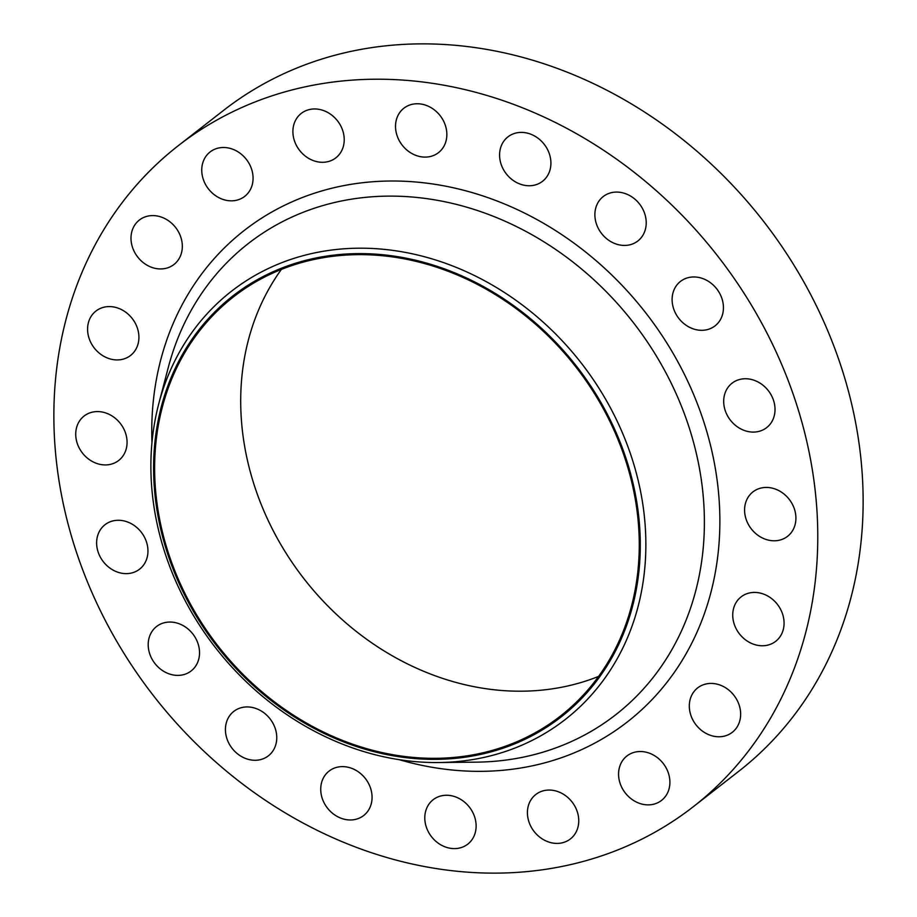<?xml version="1.0" encoding="UTF-8"?>
<svg xmlns="http://www.w3.org/2000/svg" width="917" height="917" viewBox="0 0 917 917"><rect width="100%" height="100%" fill="white"/><g stroke="black" fill="none" stroke-linecap="round" stroke-linejoin="round"><path stroke-width="1.38" d="M132.621 247.693A28.163 24.037 -127.9 0 0 173.978 264.474A28.163 24.037 -127.9 0 0 180.706 236.838A28.163 24.037 -127.9 0 0 139.35 220.057A28.163 24.037 -127.9 0 0 132.621 247.693M89.201 338.682A28.163 24.037 -127.9 0 0 130.558 355.464A28.163 24.037 -127.9 0 0 137.286 327.827A28.163 24.037 -127.9 0 0 95.93 311.058A28.163 24.037 -127.9 0 0 89.201 338.682M77.349 443.679A28.163 24.037 -127.9 0 0 118.706 460.46A28.163 24.037 -127.9 0 0 125.446 432.824A28.163 24.037 -127.9 0 0 84.089 416.043A28.163 24.037 -127.9 0 0 77.349 443.679M98.245 552.378A28.163 24.037 -127.9 0 0 139.602 569.159A28.163 24.037 -127.9 0 0 146.33 541.523A28.163 24.037 -127.9 0 0 104.974 524.742A28.163 24.037 -127.9 0 0 98.245 552.378M149.826 654.153A28.163 24.037 -127.9 0 0 191.183 670.923A28.163 24.037 -127.9 0 0 197.912 643.298A28.163 24.037 -127.9 0 0 156.555 626.517A28.163 24.037 -127.9 0 0 149.826 654.153M227.049 739.033A28.163 24.037 -127.9 0 0 268.406 755.814A28.163 24.037 -127.9 0 0 275.134 728.178A28.163 24.037 -127.9 0 0 233.778 711.397A28.163 24.037 -127.9 0 0 227.049 739.033M322.348 798.718A28.163 24.037 -127.9 0 0 363.705 815.5A28.163 24.037 -127.9 0 0 370.445 787.863A28.163 24.037 -127.9 0 0 329.088 771.082A28.163 24.037 -127.9 0 0 322.348 798.718M426.416 827.363A28.163 24.037 -127.9 0 0 467.773 844.144A28.163 24.037 -127.9 0 0 474.502 816.508A28.163 24.037 -127.9 0 0 433.145 799.727A28.163 24.037 -127.9 0 0 426.416 827.363M529.04 822.159A28.163 24.037 -127.9 0 0 570.397 838.94A28.163 24.037 -127.9 0 0 577.125 811.304A28.163 24.037 -127.9 0 0 535.769 794.523A28.163 24.037 -127.9 0 0 529.04 822.159M620.19 783.622A28.163 24.037 -127.9 0 0 661.547 800.403A28.163 24.037 -127.9 0 0 668.275 772.767A28.163 24.037 -127.9 0 0 626.919 755.986A28.163 24.037 -127.9 0 0 620.19 783.622M690.937 715.524A28.163 24.037 -127.9 0 0 732.293 732.305A28.163 24.037 -127.9 0 0 739.022 704.669A28.163 24.037 -127.9 0 0 697.665 687.888A28.163 24.037 -127.9 0 0 690.937 715.524M734.357 624.523A28.163 24.037 -127.9 0 0 775.713 641.304A28.163 24.037 -127.9 0 0 782.453 613.668A28.163 24.037 -127.9 0 0 741.096 596.887A28.163 24.037 -127.9 0 0 734.357 624.523M746.209 519.538A28.163 24.037 -127.9 0 0 787.565 536.319A28.163 24.037 -127.9 0 0 794.294 508.683A28.163 24.037 -127.9 0 0 752.937 491.902A28.163 24.037 -127.9 0 0 746.209 519.538M725.313 410.839A28.163 24.037 -127.9 0 0 766.669 427.62A28.163 24.037 -127.9 0 0 773.398 399.984A28.163 24.037 -127.9 0 0 732.053 383.203A28.163 24.037 -127.9 0 0 725.313 410.839M673.731 309.063A28.163 24.037 -127.9 0 0 715.088 325.844A28.163 24.037 -127.9 0 0 721.817 298.208A28.163 24.037 -127.9 0 0 680.46 281.427A28.163 24.037 -127.9 0 0 673.731 309.063M596.508 224.184A28.163 24.037 -127.9 0 0 637.865 240.965A28.163 24.037 -127.9 0 0 644.594 213.329A28.163 24.037 -127.9 0 0 603.237 196.547A28.163 24.037 -127.9 0 0 596.508 224.184M501.198 164.498A28.163 24.037 -127.9 0 0 542.555 181.279A28.163 24.037 -127.9 0 0 549.294 153.643A28.163 24.037 -127.9 0 0 507.938 136.862A28.163 24.037 -127.9 0 0 501.198 164.498M397.141 135.854A28.163 24.037 -127.9 0 0 438.498 152.635A28.163 24.037 -127.9 0 0 445.226 124.999A28.163 24.037 -127.9 0 0 403.881 108.217A28.163 24.037 -127.9 0 0 397.141 135.854M203.368 179.583A28.163 24.037 -127.9 0 0 244.724 196.364A28.163 24.037 -127.9 0 0 251.453 168.739A28.163 24.037 -127.9 0 0 210.096 151.958A28.163 24.037 -127.9 0 0 203.368 179.583M294.517 141.046A28.163 24.037 -127.9 0 0 335.874 157.827A28.163 24.037 -127.9 0 0 342.603 130.203A28.163 24.037 -127.9 0 0 301.246 113.421A28.163 24.037 -127.9 0 0 294.517 141.046M598.618 676.414A265.804 226.877 52.1 0 1 256.049 490.606A265.804 226.877 52.1 0 1 281.359 269.449M623.927 455.256A265.804 226.877 52.1 0 1 560.367 716.12A265.804 226.877 52.1 0 1 169.966 557.719A265.804 226.877 52.1 0 1 233.526 296.844A265.804 226.877 52.1 0 1 623.927 455.256M169.003 557.937A266.939 227.84 52.1 0 1 311.7 258.903A266.939 227.84 52.1 0 1 624.89 455.038A266.939 227.84 52.1 0 1 482.193 754.061A266.939 227.84 52.1 0 1 169.003 557.937M166.562 557.696A271.478 231.714 52.1 0 1 158.756 403.801A271.478 231.714 52.1 0 1 385.404 249.493A271.478 231.714 52.1 0 1 630.197 453.044A271.478 231.714 52.1 0 1 438.406 762.531A271.478 231.714 52.1 0 1 166.562 557.696M78.048 556.928A418.989 357.63 52.1 0 1 178.219 145.734A418.989 357.63 52.1 0 1 793.595 395.422A418.989 357.63 52.1 0 1 693.424 806.616A418.989 357.63 52.1 0 1 78.048 556.928M178.219 145.734L223.576 110.384A418.989 357.63 52.1 0 1 838.952 360.072A418.989 357.63 52.1 0 1 738.781 771.266L693.424 806.616M438.406 762.531L476.072 762.153A298.77 255.018 -127.9 0 0 687.154 421.556A298.77 255.018 -127.9 0 0 417.739 197.545A298.77 255.018 -127.9 0 0 168.315 367.362L158.756 403.801M151.97 442.567A311.597 265.964 52.1 0 1 379.833 181.314A311.597 265.964 52.1 0 1 701.895 416.123A311.597 265.964 52.1 0 1 399.147 759.654"/></g></svg>
